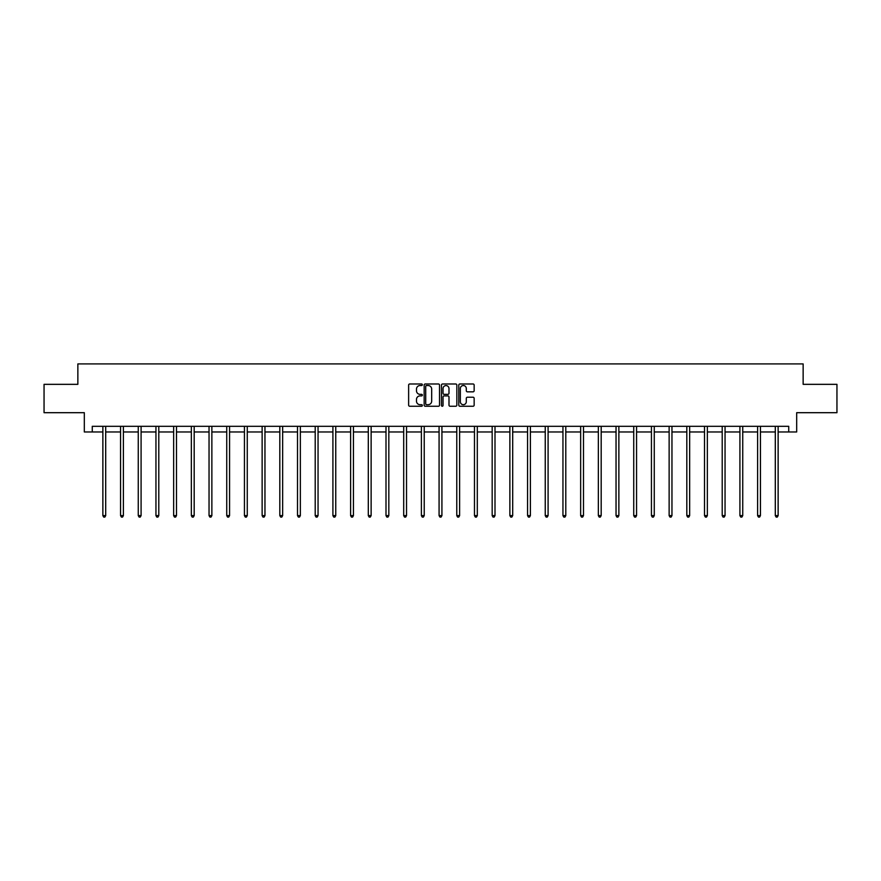 <?xml version="1.0" encoding="UTF-8"?>
<svg xmlns="http://www.w3.org/2000/svg" width="881" height="881" viewBox="0 0 881 881"><rect width="100%" height="100%" fill="white"/><g stroke="black" fill="none" stroke-linecap="round" stroke-linejoin="round"><path stroke-width="1.32" d="M422.351 384.766A0.782 0.782 0 0 0 421.57 383.984L409.742 383.984A1.112 1.112 0 0 0 408.63 385.096L408.63 405.139A1.112 1.112 0 0 0 409.742 406.251L421.57 406.251A0.782 0.782 0 0 0 422.351 405.469A0.782 0.782 0 0 0 421.57 404.687L420.039 404.687A3.568 3.568 0 0 1 416.482 401.13L416.482 399.456A3.568 3.568 0 0 1 420.039 395.899L421.57 395.899A0.782 0.782 0 0 0 422.351 395.117A0.782 0.782 0 0 0 421.57 394.336L420.039 394.336A3.568 3.568 0 0 1 416.482 390.768L416.482 389.105A3.568 3.568 0 0 1 420.039 385.537L421.57 385.537A0.782 0.782 0 0 0 422.351 384.766M473.042 391.836A1.112 1.112 0 0 0 474.154 390.712L474.154 385.096A1.112 1.112 0 0 0 473.042 383.984L459.904 383.984A1.112 1.112 0 0 0 458.792 385.096L458.792 405.139A1.112 1.112 0 0 0 459.904 406.251L473.042 406.251A1.112 1.112 0 0 0 474.154 405.139L474.154 398.344A1.112 1.112 0 0 0 473.042 397.232L467.415 397.232A1.112 1.112 0 0 0 466.302 398.344L466.302 401.714A2.973 2.973 0 0 1 463.329 404.687A2.973 2.973 0 0 1 460.345 401.714L460.345 388.521A2.973 2.973 0 0 1 463.329 385.537A2.973 2.973 0 0 1 466.302 388.521L466.302 390.712A1.112 1.112 0 0 0 467.415 391.836L473.042 391.836M92.263 431.976L92.263 426.305L788.737 426.305L788.737 431.976L796.677 431.976L796.677 412.693L836.95 412.693L836.95 384.336L803.142 384.336L803.142 363.919L77.858 363.919L77.858 384.336L44.05 384.336L44.05 412.693L84.323 412.693L84.323 431.976L102.868 431.976M439.531 385.096A1.112 1.112 0 0 0 438.408 383.984L425.27 383.984A1.112 1.112 0 0 0 424.157 385.096L424.157 405.139A1.112 1.112 0 0 0 425.27 406.251L438.408 406.251A1.112 1.112 0 0 0 439.531 405.139L439.531 385.096M442.592 383.984L455.73 383.984A1.112 1.112 0 0 1 456.843 385.096L456.843 405.139A1.112 1.112 0 0 1 455.73 406.251L450.103 406.251A1.112 1.112 0 0 1 448.991 405.139L448.991 397.012A1.112 1.112 0 0 0 447.878 395.899L444.145 395.899A1.112 1.112 0 0 0 443.033 397.012L443.033 405.469A0.782 0.782 0 0 1 442.251 406.251A0.782 0.782 0 0 1 441.469 405.469L441.469 385.096A1.112 1.112 0 0 1 442.592 383.984M105.698 431.976L120.565 431.976M123.395 431.976L138.262 431.976M141.092 431.976L155.948 431.976M158.789 431.976L173.645 431.976M176.486 431.976L191.342 431.976M194.183 431.976L209.039 431.976M211.869 431.976L226.736 431.976M229.567 431.976L244.433 431.976M247.264 431.976L262.131 431.976M264.961 431.976L279.817 431.976M282.658 431.976L297.514 431.976M300.355 431.976L315.211 431.976M318.052 431.976L332.908 431.976M335.749 431.976L350.605 431.976M353.435 431.976L368.302 431.976M371.132 431.976L385.999 431.976M388.829 431.976L403.696 431.976M406.526 431.976L421.382 431.976M424.224 431.976L439.079 431.976M441.921 431.976L456.776 431.976M459.618 431.976L474.474 431.976M477.304 431.976L492.171 431.976M495.001 431.976L509.868 431.976M512.698 431.976L527.565 431.976M530.395 431.976L545.251 431.976M548.092 431.976L562.948 431.976M565.789 431.976L580.645 431.976M583.486 431.976L598.342 431.976M601.183 431.976L616.039 431.976M618.869 431.976L633.736 431.976M636.567 431.976L651.433 431.976M654.264 431.976L669.131 431.976M671.961 431.976L686.817 431.976M689.658 431.976L704.514 431.976M707.355 431.976L722.211 431.976M725.052 431.976L739.908 431.976M742.738 431.976L757.605 431.976M760.435 431.976L775.302 431.976M778.132 431.976L788.737 431.976M426.503 385.537A0.782 0.782 0 0 0 425.721 386.319L425.721 403.916A0.782 0.782 0 0 0 426.503 404.687L428.111 404.687A3.568 3.568 0 0 0 431.679 401.13L431.679 389.105A3.568 3.568 0 0 0 428.111 385.537L426.503 385.537M448.991 388.576A2.973 2.973 0 0 0 446.006 385.592A2.973 2.973 0 0 0 443.033 388.576L443.033 393.223A1.112 1.112 0 0 0 444.145 394.336L447.878 394.336A1.112 1.112 0 0 0 448.991 393.223L448.991 388.576M105.852 426.305L105.786 426.481A1.134 1.134 0 0 0 105.698 426.9L105.698 515.605L102.868 515.605L102.868 426.9A1.134 1.134 0 0 0 102.78 426.481L102.714 426.305M105.698 515.605L104.85 517.081L103.716 517.081L102.868 515.605M123.549 426.305L123.483 426.481A1.134 1.134 0 0 0 123.395 426.9L123.395 515.605L120.565 515.605L120.565 426.9A1.134 1.134 0 0 0 120.477 426.481L120.411 426.305M123.395 515.605L122.547 517.081L121.413 517.081L120.565 515.605M141.246 426.305L141.169 426.481A1.134 1.134 0 0 0 141.092 426.9L141.092 515.605L138.262 515.605L138.262 426.9A1.134 1.134 0 0 0 138.174 426.481L138.108 426.305M141.092 515.605L140.244 517.081L139.11 517.081L138.262 515.605M158.932 426.305L158.866 426.481A1.134 1.134 0 0 0 158.789 426.9L158.789 515.605L155.948 515.605L155.948 426.9A1.134 1.134 0 0 0 155.871 426.481L155.805 426.305M158.789 515.605L157.941 517.081L156.807 517.081L155.948 515.605M176.629 426.305L176.563 426.481A1.134 1.134 0 0 0 176.486 426.9L176.486 515.605L173.645 515.605L173.645 426.9A1.134 1.134 0 0 0 173.568 426.481L173.502 426.305M176.486 515.605L175.627 517.081L174.493 517.081L173.645 515.605M194.327 426.305L194.261 426.481A1.134 1.134 0 0 0 194.183 426.9L194.183 515.605L191.342 515.605L191.342 426.9A1.134 1.134 0 0 0 191.265 426.481L191.199 426.305M194.183 515.605L193.324 517.081L192.19 517.081L191.342 515.605M212.024 426.305L211.958 426.481A1.134 1.134 0 0 0 211.869 426.9L211.869 515.605L209.039 515.605L209.039 426.9A1.134 1.134 0 0 0 208.962 426.481L208.885 426.305M211.869 515.605L211.022 517.081L209.887 517.081L209.039 515.605M229.721 426.305L229.655 426.481A1.134 1.134 0 0 0 229.567 426.9L229.567 515.605L226.736 515.605L226.736 426.9A1.134 1.134 0 0 0 226.648 426.481L226.582 426.305M229.567 515.605L228.719 517.081L227.584 517.081L226.736 515.605M247.418 426.305L247.352 426.481A1.134 1.134 0 0 0 247.264 426.9L247.264 515.605L244.433 515.605L244.433 426.9A1.134 1.134 0 0 0 244.345 426.481L244.279 426.305M247.264 515.605L246.416 517.081L245.281 517.081L244.433 515.605M265.115 426.305L265.049 426.481A1.134 1.134 0 0 0 264.961 426.9L264.961 515.605L262.131 515.605L262.131 426.9A1.134 1.134 0 0 0 262.042 426.481L261.976 426.305M264.961 515.605L264.113 517.081L262.979 517.081L262.131 515.605M282.801 426.305L282.735 426.481A1.134 1.134 0 0 0 282.658 426.9L282.658 515.605L279.817 515.605L279.817 426.9A1.134 1.134 0 0 0 279.74 426.481L279.673 426.305M282.658 515.605L281.81 517.081L280.676 517.081L279.817 515.605M300.498 426.305L300.432 426.481A1.134 1.134 0 0 0 300.355 426.9L300.355 515.605L297.514 515.605L297.514 426.9A1.134 1.134 0 0 0 297.437 426.481L297.371 426.305M300.355 515.605L299.507 517.081L298.373 517.081L297.514 515.605M318.195 426.305L318.129 426.481A1.134 1.134 0 0 0 318.052 426.9L318.052 515.605L315.211 515.605L315.211 426.9A1.134 1.134 0 0 0 315.134 426.481L315.068 426.305M318.052 515.605L317.193 517.081L316.059 517.081L315.211 515.605M335.892 426.305L335.826 426.481A1.134 1.134 0 0 0 335.749 426.9L335.749 515.605L332.908 515.605L332.908 426.9A1.134 1.134 0 0 0 332.831 426.481L332.765 426.305M335.749 515.605L334.89 517.081L333.756 517.081L332.908 515.605M353.589 426.305L353.523 426.481A1.134 1.134 0 0 0 353.435 426.9L353.435 515.605L350.605 515.605L350.605 426.9A1.134 1.134 0 0 0 350.517 426.481L350.451 426.305M353.435 515.605L352.587 517.081L351.453 517.081L350.605 515.605M371.286 426.305L371.22 426.481A1.134 1.134 0 0 0 371.132 426.9L371.132 515.605L368.302 515.605L368.302 426.9A1.134 1.134 0 0 0 368.214 426.481L368.148 426.305M371.132 515.605L370.284 517.081L369.15 517.081L368.302 515.605M388.984 426.305L388.917 426.481A1.134 1.134 0 0 0 388.829 426.9L388.829 515.605L385.999 515.605L385.999 426.9A1.134 1.134 0 0 0 385.911 426.481L385.845 426.305M388.829 515.605L387.981 517.081L386.847 517.081L385.999 515.605M406.681 426.305L406.604 426.481A1.134 1.134 0 0 0 406.526 426.9L406.526 515.605L403.696 515.605L403.696 426.9A1.134 1.134 0 0 0 403.608 426.481L403.542 426.305M406.526 515.605L405.678 517.081L404.544 517.081L403.696 515.605M424.367 426.305L424.301 426.481A1.134 1.134 0 0 0 424.224 426.9L424.224 515.605L421.382 515.605L421.382 426.9A1.134 1.134 0 0 0 421.305 426.481L421.239 426.305M424.224 515.605L423.376 517.081L422.241 517.081L421.382 515.605M442.064 426.305L441.998 426.481A1.134 1.134 0 0 0 441.921 426.9L441.921 515.605L439.079 515.605L439.079 426.9A1.134 1.134 0 0 0 439.002 426.481L438.936 426.305M441.921 515.605L441.073 517.081L439.927 517.081L439.079 515.605M459.761 426.305L459.695 426.481A1.134 1.134 0 0 0 459.618 426.9L459.618 515.605L456.776 515.605L456.776 426.9A1.134 1.134 0 0 0 456.699 426.481L456.633 426.305M459.618 515.605L458.759 517.081L457.624 517.081L456.776 515.605M477.458 426.305L477.392 426.481A1.134 1.134 0 0 0 477.304 426.9L477.304 515.605L474.474 515.605L474.474 426.9A1.134 1.134 0 0 0 474.396 426.481L474.319 426.305M477.304 515.605L476.456 517.081L475.322 517.081L474.474 515.605M495.155 426.305L495.089 426.481A1.134 1.134 0 0 0 495.001 426.9L495.001 515.605L492.171 515.605L492.171 426.9A1.134 1.134 0 0 0 492.083 426.481L492.016 426.305M495.001 515.605L494.153 517.081L493.019 517.081L492.171 515.605M512.852 426.305L512.786 426.481A1.134 1.134 0 0 0 512.698 426.9L512.698 515.605L509.868 515.605L509.868 426.9A1.134 1.134 0 0 0 509.78 426.481L509.714 426.305M512.698 515.605L511.85 517.081L510.716 517.081L509.868 515.605M530.549 426.305L530.483 426.481A1.134 1.134 0 0 0 530.395 426.9L530.395 515.605L527.565 515.605L527.565 426.9A1.134 1.134 0 0 0 527.477 426.481L527.411 426.305M530.395 515.605L529.547 517.081L528.413 517.081L527.565 515.605M548.235 426.305L548.169 426.481A1.134 1.134 0 0 0 548.092 426.9L548.092 515.605L545.251 515.605L545.251 426.9A1.134 1.134 0 0 0 545.174 426.481L545.108 426.305M548.092 515.605L547.244 517.081L546.11 517.081L545.251 515.605M565.932 426.305L565.866 426.481A1.134 1.134 0 0 0 565.789 426.9L565.789 515.605L562.948 515.605L562.948 426.9A1.134 1.134 0 0 0 562.871 426.481L562.805 426.305M565.789 515.605L564.941 517.081L563.807 517.081L562.948 515.605M583.629 426.305L583.563 426.481A1.134 1.134 0 0 0 583.486 426.9L583.486 515.605L580.645 515.605L580.645 426.9A1.134 1.134 0 0 0 580.568 426.481L580.502 426.305M583.486 515.605L582.627 517.081L581.493 517.081L580.645 515.605M601.327 426.305L601.26 426.481A1.134 1.134 0 0 0 601.183 426.9L601.183 515.605L598.342 515.605L598.342 426.9A1.134 1.134 0 0 0 598.265 426.481L598.199 426.305M601.183 515.605L600.324 517.081L599.19 517.081L598.342 515.605M619.024 426.305L618.958 426.481A1.134 1.134 0 0 0 618.869 426.9L618.869 515.605L616.039 515.605L616.039 426.9A1.134 1.134 0 0 0 615.951 426.481L615.885 426.305M618.869 515.605L618.022 517.081L616.887 517.081L616.039 515.605M636.721 426.305L636.655 426.481A1.134 1.134 0 0 0 636.567 426.9L636.567 515.605L633.736 515.605L633.736 426.9A1.134 1.134 0 0 0 633.648 426.481L633.582 426.305M636.567 515.605L635.719 517.081L634.584 517.081L633.736 515.605M654.418 426.305L654.352 426.481A1.134 1.134 0 0 0 654.264 426.9L654.264 515.605L651.433 515.605L651.433 426.9A1.134 1.134 0 0 0 651.345 426.481L651.279 426.305M654.264 515.605L653.416 517.081L652.281 517.081L651.433 515.605M672.115 426.305L672.038 426.481A1.134 1.134 0 0 0 671.961 426.9L671.961 515.605L669.131 515.605L669.131 426.9A1.134 1.134 0 0 0 669.042 426.481L668.976 426.305M671.961 515.605L671.113 517.081L669.978 517.081L669.131 515.605M689.801 426.305L689.735 426.481A1.134 1.134 0 0 0 689.658 426.9L689.658 515.605L686.817 515.605L686.817 426.9A1.134 1.134 0 0 0 686.74 426.481L686.673 426.305M689.658 515.605L688.81 517.081L687.676 517.081L686.817 515.605M707.498 426.305L707.432 426.481A1.134 1.134 0 0 0 707.355 426.9L707.355 515.605L704.514 515.605L704.514 426.9A1.134 1.134 0 0 0 704.437 426.481L704.371 426.305M707.355 515.605L706.507 517.081L705.373 517.081L704.514 515.605M725.195 426.305L725.129 426.481A1.134 1.134 0 0 0 725.052 426.9L725.052 515.605L722.211 515.605L722.211 426.9A1.134 1.134 0 0 0 722.134 426.481L722.068 426.305M725.052 515.605L724.193 517.081L723.059 517.081L722.211 515.605M742.892 426.305L742.826 426.481A1.134 1.134 0 0 0 742.738 426.9L742.738 515.605L739.908 515.605L739.908 426.9A1.134 1.134 0 0 0 739.831 426.481L739.754 426.305M742.738 515.605L741.89 517.081L740.756 517.081L739.908 515.605M760.589 426.305L760.523 426.481A1.134 1.134 0 0 0 760.435 426.9L760.435 515.605L757.605 515.605L757.605 426.9A1.134 1.134 0 0 0 757.517 426.481L757.451 426.305M760.435 515.605L759.587 517.081L758.453 517.081L757.605 515.605M778.286 426.305L778.22 426.481A1.134 1.134 0 0 0 778.132 426.9L778.132 515.605L775.302 515.605L775.302 426.9A1.134 1.134 0 0 0 775.214 426.481L775.148 426.305M778.132 515.605L777.284 517.081L776.15 517.081L775.302 515.605"/></g></svg>
